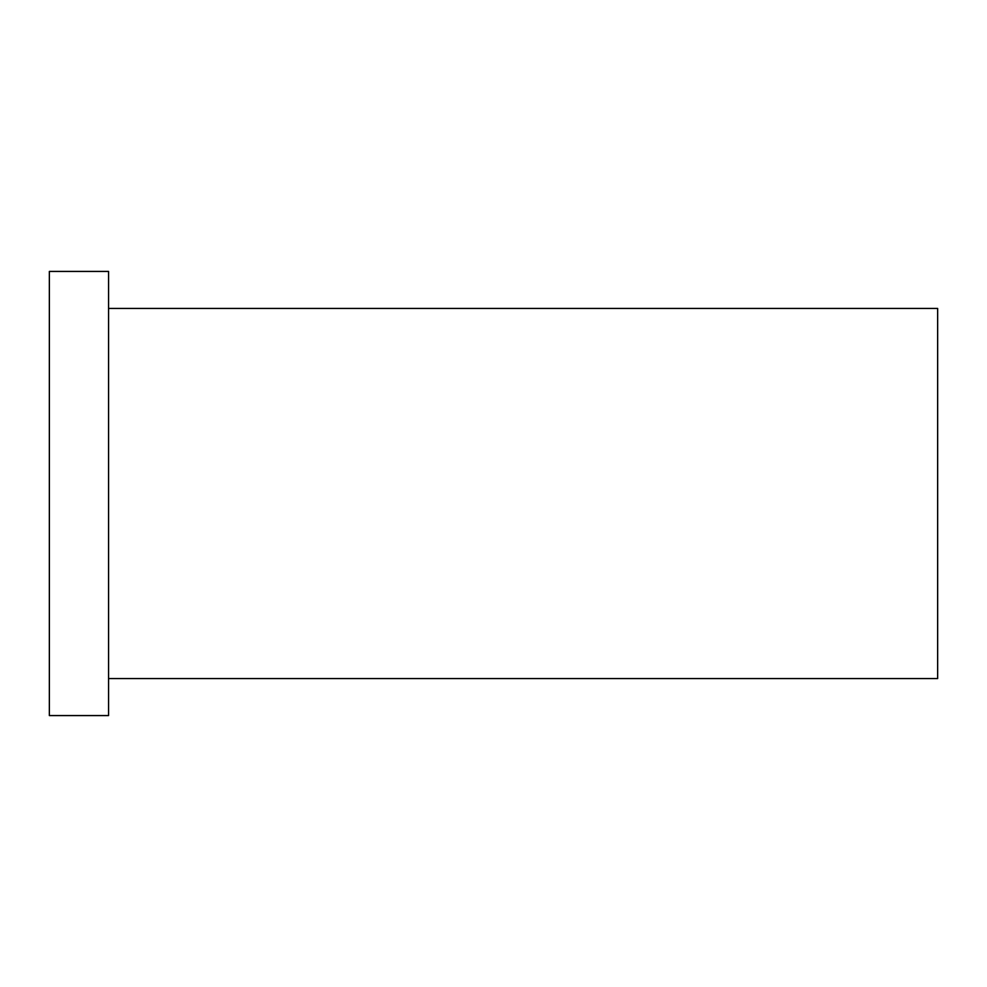 <?xml version="1.0" encoding="UTF-8"?>
<svg xmlns="http://www.w3.org/2000/svg" width="987" height="987" viewBox="0 0 987 987"><rect width="100%" height="100%" fill="white"/><g stroke="black" fill="none" stroke-linecap="round" stroke-linejoin="round"><path stroke-width="1.48" d="M108.57 308.438L937.65 308.438L937.65 678.562L108.57 678.562M49.35 493.5L49.35 715.575L108.57 715.575L108.57 271.425L49.35 271.425L49.35 493.5"/></g></svg>
